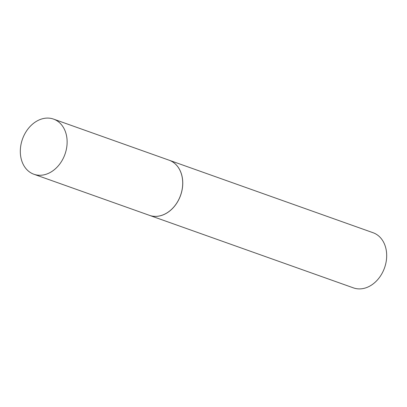 <?xml version="1.0" encoding="UTF-8"?>
<svg xmlns="http://www.w3.org/2000/svg" width="407" height="407" viewBox="0 0 407 407"><rect width="100%" height="100%" fill="white"/><g stroke="black" fill="none" stroke-linecap="round" stroke-linejoin="round"><path stroke-width="0.61" d="M33.471 174.094A29.273 22.553 109.6 0 1 22.573 138.833A29.273 22.553 109.6 0 1 53.531 119.098A29.273 22.553 109.6 0 1 53.973 119.261A29.273 22.553 109.6 0 1 64.871 154.523A29.273 22.553 109.6 0 1 33.913 174.257A29.273 22.553 109.6 0 1 33.471 174.094M53.531 119.098L169.114 160.2A29.273 22.553 109.6 0 1 169.556 160.363A29.273 22.553 109.6 0 1 180.454 195.625A29.273 22.553 109.6 0 1 149.496 215.359L33.913 174.257M169.139 160.205A29.273 22.553 109.6 0 1 169.159 160.216L373.087 232.733A29.273 22.553 109.6 0 1 384.32 268.447A29.273 22.553 109.6 0 1 353.474 287.891L149.547 215.379A29.273 22.553 109.6 0 1 149.522 215.369M169.159 160.216A29.273 22.553 109.6 0 1 180.393 195.93A29.273 22.553 109.6 0 1 149.547 215.379"/></g></svg>

